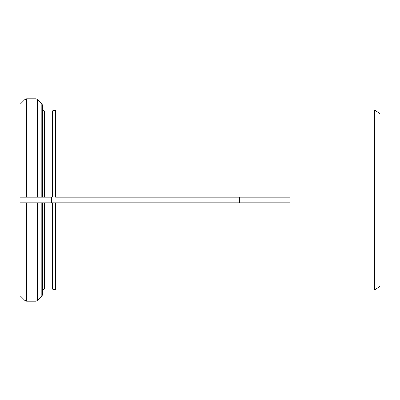 <?xml version="1.0" encoding="UTF-8"?>
<svg xmlns="http://www.w3.org/2000/svg" width="400" height="400" viewBox="0 0 400 400"><rect width="100%" height="100%" fill="white"/><g stroke="black" fill="none" stroke-linecap="round" stroke-linejoin="round"><path stroke-width="0.6" d="M239.275 202.81L239.275 197.19M20.095 202.815L20.095 295.68L24.965 300.55L20 295.575L20 202.81L289.955 202.81L289.955 197.19L55.515 197.19M51.58 197.19L51.58 202.81M20 104.425L20 197.19L26.555 197.19L20 197.19L20 202.81L26.555 202.81L26.555 301.21L35.945 301.21L37.535 300.55L41.84 296.245L42.5 294.65L42.5 291.365C42.66 290.025 43.41 289.275 44.75 289.11L52.365 289.11L55.515 289.955L374.3 290L374.3 110L55.515 110.045L55.515 197.185M55.515 202.81L55.515 289.955L52.365 289.11L52.365 202.81L55.515 202.81M20.095 197.185L20.095 104.32L24.965 99.45L26.555 98.79L35.945 98.79L37.535 99.45L41.84 103.755L42.5 105.35L42.5 108.635C42.665 109.975 43.415 110.725 44.75 110.89L52.365 110.89L55.515 110.045L52.365 110.89L52.365 197.185M42.5 291.365C42.66 290.025 43.41 289.275 44.75 289.11L44.75 202.81M35.945 301.21L35.945 202.81L42.5 202.81L42.5 294.65M37.535 202.81L37.535 300.55L41.84 296.245L41.84 202.81M24.965 202.81L24.965 300.55L26.555 301.21M42.5 108.635C42.665 109.975 43.415 110.725 44.75 110.89L52.365 110.89M42.5 197.19L35.945 197.19L35.945 98.79L26.555 98.79L26.555 197.19L52.365 197.19M42.5 105.35L42.5 197.185M20.095 104.32L24.965 99.45L24.965 197.19M37.535 197.19L37.535 99.45L41.84 103.755L41.84 197.19M380 123.845L380 276.155M44.75 110.89L44.75 197.185M374.335 289.98L378.875 287.36L378.875 112.64L374.335 110.02L374.3 290M378.875 287.36L380 285.41M378.875 112.64L380 114.59"/></g></svg>
